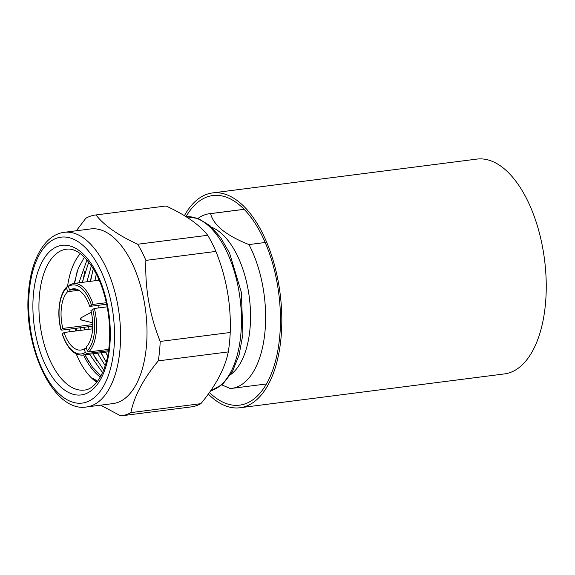 <?xml version="1.0" encoding="UTF-8"?>
<svg xmlns="http://www.w3.org/2000/svg" width="575" height="575" viewBox="0 0 575 575"><rect width="100%" height="100%" fill="white"/><g stroke="black" fill="none" stroke-linecap="round" stroke-linejoin="round"><path stroke-width="0.86" d="M197.987 218.414A88.04 44.153 82.7 0 1 209.264 213.756A88.04 44.153 82.7 0 1 210.615 213.627C211.909 219.168 215.776 224.645 222.23 230.065C229.138 235.427 238.043 240.257 248.961 244.569L265.197 242.492M244.145 209.336L210.615 213.627M211.888 227.377A77.036 38.633 82.7 0 1 220.081 232.307A77.036 38.633 82.7 0 1 250.125 305.397A77.036 38.633 82.7 0 1 230.719 374.569M248.961 244.569A88.04 44.153 82.7 0 1 264.579 335.347A88.04 44.153 82.7 0 1 231.61 388.412A88.04 44.153 82.7 0 1 230.266 388.542L221.907 384.919M207.712 235.29L137.691 244.246C118.04 235.218 104.132 225.45 95.975 214.942L165.995 205.987C185.646 215.014 199.547 224.782 207.712 235.29A101.243 50.773 82.7 0 1 215.905 251.426C226.413 277.56 231.186 304.577 230.216 332.487A101.243 50.773 82.7 0 1 229.533 342.391A101.243 50.773 82.7 0 1 228.297 351.907C224.976 368.323 215.841 385.573 200.891 403.664A101.243 50.773 82.7 0 1 191.238 406.892L121.217 415.847A101.243 50.773 82.7 0 1 120.764 415.905L100.618 405.174M230.216 332.487L160.195 341.442A101.243 50.773 82.7 0 1 159.512 351.347A101.243 50.773 82.7 0 1 158.283 360.87L228.297 351.907M64.206 232.314L90.649 228.936A88.04 44.153 82.7 0 1 146.294 347.501A88.04 44.153 82.7 0 1 112.995 403.585L86.552 406.971C52.742 412.872 22.31 345.058 28.75 289.534C31.682 258.362 45.116 234.665 64.206 232.314A88.04 44.153 82.7 0 1 119.852 350.887A88.04 44.153 82.7 0 1 86.552 406.971M200.891 403.664L130.87 412.62A101.243 50.773 82.7 0 1 121.217 415.847M130.87 412.62C134.191 396.204 143.326 378.954 158.283 360.87M67.519 286.652A71.005 35.607 82.7 0 1 80.284 253.618M84.388 257.133L78.2 268.439L74.247 283.396M82.247 282.375L88.766 262.071M86.983 259.9L78.926 282.799M90.246 281.355L93.38 268.791M91.403 265.7L86.918 281.779M98.239 280.327L98.526 278.674M96.305 274.038L94.911 280.751M100.977 375.849L92.438 367.116L84.87 354.818M76.403 330.912L75.821 328.332M100.309 377.071A66.47 33.336 82.7 0 1 83.591 354.983M75.62 331.006A66.47 33.336 82.7 0 1 75.088 328.426M103.68 369.948L92.862 353.798M84.396 329.885L83.813 327.312M80.486 327.736L81.068 330.316M89.535 354.222L102.558 372.614M106.246 362.056L100.855 352.777M92.388 328.864L91.806 326.284M88.478 326.715L89.06 329.288M97.527 353.201L105.203 365.628M105.527 352.18L107.611 356.119M137.691 244.246A101.243 50.773 82.7 0 1 145.885 260.389L215.905 251.426M160.195 341.442C149.687 315.316 144.914 288.298 145.885 260.389M95.975 214.942A101.243 50.773 82.7 0 0 95.515 215A101.243 50.773 82.7 0 0 85.862 218.227L76.338 230.762M97.247 381.685L92.647 378.084L97.182 381.764M98.584 280.284L98.749 279.177M104.743 359.749L101.114 352.741M92.69 327.383L92.438 326.205M90.591 281.304L92.791 270.566M96.751 360.769L93.114 353.762M85.014 329.806L84.439 327.225M82.599 282.332L84.798 271.587M88.758 361.79L85.122 354.789M77.021 330.833L76.446 328.253M74.606 283.353L77.201 271.206M97.549 381.29L92.647 378.084M96.751 382.31A71.005 35.607 82.7 0 1 76.245 353.956M69.446 331.797A71.005 35.607 82.7 0 1 68.928 329.216M95.515 215L165.535 206.037A101.243 50.773 82.7 0 1 165.995 205.987M92.726 326.169L61.698 330.136L61.137 329.813L62.855 328.411A30.856 15.475 82.7 0 1 67.627 291.69L66.563 288.046L67.34 286.673L68.504 286.53M92.611 328.835L64.041 332.494L62.33 333.895L62.883 334.219M108.524 350.728L86.789 353.51L85.294 352.425L84.237 348.781A30.856 15.475 82.7 0 1 80.809 350.06A30.856 15.475 82.7 0 1 73.248 347.487A30.856 15.475 82.7 0 1 64.041 332.494M69.266 285.099L68.49 286.472L69.546 290.116A30.856 15.475 82.7 0 1 72.975 288.844A30.856 15.475 82.7 0 1 89.743 306.41L93.164 304.391L106.325 302.702M106.655 304.247L89.743 306.41M69.546 290.116L76.612 289.211M61.007 330.036C56.594 313.504 59.196 293.962 66.801 286.932L67.34 286.673M78.868 290.253L67.627 291.69M98.835 307.898A30.856 15.475 82.7 0 1 98.95 305.232M62.855 328.411L92.733 324.588M61.698 330.136L61.137 329.813A34.773 17.437 -97.3 0 1 66.563 288.046M84.237 348.781L86.53 348.493M107.166 306.834L94.358 308.473L90.929 310.493A30.856 15.475 82.7 0 1 86.157 347.214L87.22 350.851L88.708 351.936L108.704 349.377M80.565 319.765A0.877 0.438 82.7 0 1 80.22 318.895A0.877 0.438 82.7 0 1 80.478 318.119A0.877 0.438 82.7 0 1 80.773 318.169A0.877 0.438 82.7 0 1 81.118 319.204A0.877 0.438 82.7 0 1 80.694 319.837A0.877 0.438 82.7 0 1 80.565 319.765M209.451 392.488A105.649 52.986 -97.3 0 0 213.763 396.326A105.649 52.986 -97.3 0 0 239.638 405.138A105.649 52.986 -97.3 0 0 280.463 318.809A105.649 52.986 -97.3 0 0 238.697 204.362A105.649 52.986 -97.3 0 0 212.822 195.55A105.649 52.986 -97.3 0 0 186.048 216.66M208.315 394.076A108.287 54.309 -97.3 0 0 213.454 398.727A108.287 54.309 -97.3 0 0 239.969 407.754A108.287 54.309 -97.3 0 0 281.822 319.269A108.287 54.309 -97.3 0 0 239.006 201.962A108.287 54.309 -97.3 0 0 212.484 192.927A108.287 54.309 -97.3 0 0 184.424 215.668M239.969 407.754L504.404 373.923A108.287 54.309 -97.3 0 0 546.25 285.437A108.287 54.309 -97.3 0 0 503.434 168.13A108.287 54.309 -97.3 0 0 476.912 159.095L212.484 192.927M210.594 390.863A88.04 44.153 -97.3 0 0 240.738 335.419A88.04 44.153 -97.3 0 0 186.171 216.739L198.346 218.55L209.99 225.673L220.527 237.417L229.547 253.057L241.356 292.301L242.894 334.283L239.114 354.912L232.257 371.967L222.611 384.316L210.565 390.899M29.354 290.447A83.634 41.946 -97.3 0 0 63.947 397.778A83.634 41.946 -97.3 0 0 113.85 349.801A83.634 41.946 -97.3 0 0 79.264 242.47A83.634 41.946 -97.3 0 0 29.354 290.447M109.696 346.883A75.404 37.813 82.7 0 1 64.695 390.137A75.404 37.813 82.7 0 1 33.508 293.372A75.404 37.813 82.7 0 1 78.509 250.118A75.404 37.813 82.7 0 1 109.696 346.883M39.51 294.45A71.005 35.607 -97.3 0 0 84.388 390.073C95.105 389.527 106.813 372.126 109.092 345.97C111.687 321.411 106.044 291.475 95.27 272.083C85.395 255.48 75.763 247.861 66.369 249.212A71.005 35.607 -97.3 0 0 39.51 294.45M99.202 280.205L73.442 283.504A36.096 18.105 82.7 0 1 82.282 286.508A36.096 18.105 82.7 0 1 93.164 304.391M91.454 305.009A34.773 17.437 -97.3 0 0 80.996 287.859A34.773 17.437 -97.3 0 0 68.49 286.472M86.789 353.51A36.096 18.105 82.7 0 1 82.606 355.113C74.182 355.494 67.383 348.5 62.193 334.118M62.33 333.895A34.773 17.437 -97.3 0 0 85.294 352.425M94.358 308.473A36.096 18.105 82.7 0 1 88.708 351.936M87.22 350.851A34.773 17.437 -97.3 0 0 92.64 309.091M209.264 213.756L244.109 209.3M231.61 388.412L266.455 383.956M73.442 283.504L68.856 285.25M82.606 355.113L108.359 351.814M80.478 318.119L91.332 312.225M80.694 319.837L92.69 322.805"/></g></svg>
